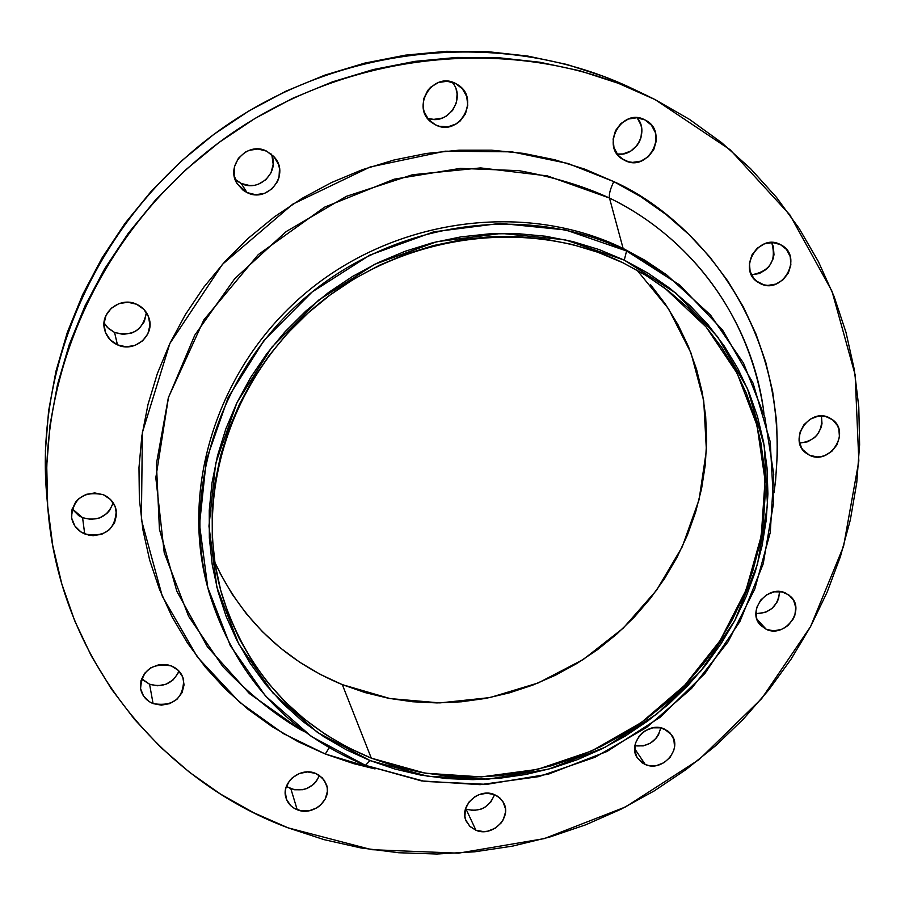 <?xml version="1.0" encoding="UTF-8"?>
<svg xmlns="http://www.w3.org/2000/svg" width="905" height="905" viewBox="0 0 905 905"><rect width="100%" height="100%" fill="white"/><g stroke="black" fill="none" stroke-linecap="round" stroke-linejoin="round"><path stroke-width="1.36" d="M254.09 185.321L249.712 185.559L241.239 183.466L247.02 192.584L237.336 183.998C224.813 165.988 247.314 140.795 266.704 151.18L258.027 149.008L249.147 150.332L245.074 152.255L238.411 158.285L234.576 166.396L234.135 175.332L237.167 183.726L243.174 190.299L247.02 192.584L255.674 194.711L264.498 193.365L272.145 188.772L277.484 181.622L279.012 177.414L279.487 168.511L278.423 164.167L273.864 156.508L266.704 151.18L275.03 157.911C289.905 175.536 267.394 203.331 247.02 192.584L241.239 183.466C258.864 192.731 280.199 171.916 271.319 154.088M146.327 313.379L144.302 321.66L139.178 328.549L135.682 331.14L131.734 333.017L123.103 334.398L114.573 332.463L117.458 344.85C110.568 341.626 106.247 336.389 104.471 329.149C99.98 312.101 120.444 296.229 136.587 304.25L127.843 302.236L118.962 303.627L111.304 308.232L106.043 315.325L103.996 323.82L105.444 332.418L110.184 339.794L117.458 344.85L126.18 346.819L135.003 345.405L142.617 340.823L147.854 333.787L149.936 325.336L148.533 316.761L143.85 309.352L136.587 304.25C142.798 307.157 146.938 311.806 149.02 318.175C155.14 335.54 134.325 353.12 117.458 344.85L114.573 332.463C132.515 336.852 143.103 330.189 146.35 312.497M113.159 503.01L109.607 510.477L106.756 513.588L99.448 517.988L90.964 519.436L82.581 517.705L84.708 533.927C77.129 530.522 72.728 524.855 71.506 516.959C73.35 498.191 83.961 490.781 103.351 494.73L94.742 492.931L86.02 494.402L78.509 498.927L75.59 502.128L71.959 509.809L71.687 518.158L74.821 525.918L80.873 531.902L88.894 535.206L93.283 535.681L101.948 534.188L109.415 529.697L114.539 522.864L116.553 514.741L115.139 506.54L110.501 499.503L103.351 494.73C110.421 497.92 114.72 503.157 116.247 510.443C115.286 529.844 104.776 537.672 84.708 533.927L82.581 517.705C97.559 521.733 107.774 516.778 113.204 502.829M177.946 673.524L173.036 679.972L165.92 684.271L157.685 685.775L149.574 684.237L153.081 703.604C146.191 700.662 142.028 695.696 140.592 688.694C141.746 670.153 152.029 662.573 171.441 665.956L167.391 664.768L158.839 664.734L150.796 667.766L144.506 673.399L140.931 680.764L140.603 688.739L143.578 696.092L149.382 701.714L153.081 703.604L161.373 705.153L169.778 703.615L177.041 699.214L182.052 692.63L184.066 684.859L182.765 677.053L178.342 670.413L171.441 665.956C177.957 668.738 182.029 673.411 183.647 679.938C183.183 698.909 172.991 706.794 153.081 703.604L149.574 684.237C163.262 687.868 173.059 683.467 178.952 671.046M286.421 786.298L290.844 788.708L297.213 809.749C291.512 807.418 287.767 803.459 285.98 797.871C280.708 782.825 300.279 766.614 315.54 773.39L307.564 771.931L299.397 773.481L292.292 777.791L289.487 780.789L285.912 787.904L285.279 791.751L286.444 799.251L290.641 805.563L293.684 807.973L301.082 810.835L309.272 810.756L317.01 807.78L320.336 805.326L325.28 798.945L327.361 791.456L327.203 787.633L324.51 780.574L319.058 775.189L315.54 773.39L322.316 777.848L326.456 784.567C332.406 799.669 312.779 816.559 297.213 809.749L290.844 788.708C304.125 792.079 313.673 787.667 319.465 775.461L316.241 781.479L313.515 784.397L306.591 788.594L302.666 789.714L294.634 789.771L287.383 786.954M494.345 795.235L490.804 802.045L484.899 807.271L481.313 809.036L473.587 810.529L466.086 809.161L475.928 830.247L470.204 826.672L466.313 821.333C458.484 806.513 478.598 787.384 494.447 794.613L486.777 793.199L478.847 794.726L475.182 796.536L469.107 801.909L465.498 808.878L464.887 816.389L465.758 819.975L469.672 826.163L475.928 830.247L483.575 831.616L487.557 831.209L495.103 828.279L501.144 822.95L503.293 819.625L505.465 812.271L505.397 808.538L502.965 801.638L497.807 796.366L494.447 794.613L499.888 797.972L503.689 802.939C512.173 817.724 492.048 837.487 475.928 830.247L466.086 809.161C479.684 812.452 489.164 807.611 494.503 794.635M664.157 728.91L671.487 734.69C682.992 749.035 662.279 772.531 645.265 764.499L634.677 748.695L645.265 764.499L648.885 765.573L656.623 765.54L664.066 762.644L670.096 757.338L673.773 750.415L674.553 746.67L673.818 739.317L670.175 733.084L667.415 730.697L660.537 727.824L652.754 727.835L645.265 730.731L641.996 733.141L639.224 736.07L635.536 743.039L634.778 750.55L637.052 757.474L642.007 762.745L645.265 764.499L637.516 758.209C626.667 743.74 647.414 720.878 664.157 728.91M634.903 745.765C648.568 747.089 657.188 741.116 660.763 727.869L658.591 734.611L656.464 737.869L650.559 743.073L643.263 745.901L634.903 745.765M785.619 593.08L790.868 596.7C805.835 610.4 784.556 638.478 766.241 629.303L756.908 619.156L766.241 629.303L773.639 630.853L781.377 629.416L784.997 627.629L788.278 625.219L793.3 618.896L794.862 615.23L795.767 607.56L793.651 600.434L788.832 594.936L782.033 591.915L774.284 591.836L766.784 594.709L760.675 600.106L756.897 607.198L756.082 611.033L756.727 618.59L760.302 625.004L766.241 629.303L760.483 625.197C746.229 611.282 767.598 583.906 785.619 593.08L785.619 593.08M755.958 613.681C770.313 613.149 778.176 605.773 779.544 591.553L778.628 598.476L777.101 602.074L772.191 608.284L765.426 612.391L755.958 613.681M829.331 417.771L832.43 419.649C851.153 432.454 829.523 465.792 809.455 455.204L802.69 449.661L809.455 455.204L816.955 456.935L820.914 456.629L824.817 455.566L831.842 451.301L836.978 444.796L839.444 437.025L838.867 429.162L837.442 425.565L832.577 419.762L825.699 416.504L817.837 416.289L810.201 419.173L803.979 424.694L800.099 432.024L799.172 440.022L801.321 447.477L803.459 450.633L809.455 455.204L805.722 452.851C787.825 439.672 809.602 407.205 829.331 417.771M799.658 443.099C815.665 440.973 822.928 431.945 821.446 415.995L822 423.597L821.152 427.499L817.362 434.638L814.568 437.601L807.679 441.776L799.658 443.099M780.325 244.531L781.456 245.131C803.798 256.975 782.203 295.516 760.087 283.469L756.263 280.991L763.831 284.837L767.825 285.403L775.913 284.08L783.119 279.724L788.368 272.982L790.868 264.871L790.223 256.613L786.524 249.463L780.325 244.531L772.565 242.551L764.431 243.852L757.18 248.23L751.908 255.029L749.431 263.185L750.121 271.455L753.865 278.582L758.096 282.349C736.783 269.894 758.639 232.528 780.325 244.531L780.325 244.531M771.875 242.902L773.345 246.613L773.99 254.712L773.153 258.785L769.295 266.206L766.422 269.271L759.363 273.536L751.444 274.815C770.042 271.409 776.795 260.651 771.671 242.529M455.554 83.475L457.67 84.685C481.075 98.441 459.152 137.718 435.396 124.8L428.574 119.562L435.396 124.8L439.491 126.304L448.19 126.757L456.471 123.77L460.045 121.123L465.419 113.996L467.761 105.365L466.72 96.53L462.432 88.848L455.554 83.475L447.115 81.258L438.416 82.525L430.78 87.106L427.748 90.432L423.812 98.521L423.189 107.457L424.162 111.813L428.495 119.483L435.396 124.8L431.719 122.514C410.293 107.65 432.692 70.805 455.554 83.475L455.554 83.475M427.341 118.012C447.375 126.779 467.071 98.147 451.968 82.084M644.892 119.901L645.05 119.98C669.802 131.576 648.399 173.387 624.541 160.298L621.916 158.737L628.455 161.757L632.606 162.391L640.989 161.101L648.41 156.633L653.749 149.664L656.193 141.237L655.378 132.616L651.419 125.128L644.892 119.901L636.803 117.763L628.375 119.03L620.909 123.521L615.547 130.546L613.115 139.031L613.986 147.662L617.991 155.128L623.194 159.563C599.823 147.051 621.667 106.926 644.892 119.901L644.892 119.901M617.142 154.031C635.48 157.289 649.654 131.7 637.143 117.786L640.966 125.026L641.769 129.189L640.966 137.696L639.383 141.723L637.086 145.388L630.728 151.09L622.844 153.963L617.142 154.031M325.302 754.012L329.182 747.79L325.302 754.012L353.663 763.628L375.055 768.933L325.302 754.012L283.288 733.548L239.576 702.223L197.448 657.12L162.289 596.203L141.406 519.809L142.368 432.522L169.846 343.504L222.517 264.249L292.801 204.123L370.134 166.995L445.124 151.18L511.902 151.848L568.125 163.522L613.794 181.611C688.467 214.53 797.237 323.639 773.967 492.829L775.574 480.883L777.531 450.984L776.558 421.085L772.644 391.458L765.777 362.362L755.992 334.092L743.333 306.908L727.88 281.104L709.769 256.93L689.112 234.655L666.091 214.53L640.91 196.781L613.794 181.611L584.992 169.224L554.799 159.778L523.509 153.386L491.449 150.173L458.948 150.196L426.368 153.465L394.037 159.993L362.339 169.699L331.603 182.505L302.18 198.286L274.396 216.849L248.558 238.015L224.949 261.545L203.817 287.157L185.389 314.578L169.846 343.504L157.346 373.595L147.99 404.524L141.859 435.972L138.985 467.568L139.359 499.017L142.945 529.968L149.664 560.116L159.416 589.178L172.063 616.871L187.426 642.935L205.345 667.155L225.594 689.293L247.947 709.203L272.19 726.704L298.062 741.681L325.302 754.012M208.422 589.97C179.077 487.874 217.89 365.552 307.349 291.591C396.741 217.551 526.122 201.136 623.115 248.434L666.996 275.165L710.482 314.997L743.469 363.052L764.77 416.956L773.73 474.231L770.291 532.366L754.827 588.929L728.186 641.634L691.578 688.422L646.555 727.496L594.913 757.293L538.701 776.637L480.136 784.669L421.56 780.913L365.394 765.325C286.625 732.79 234.497 675.062 209.01 592.153C180.514 489.628 220.164 367.396 310.098 293.639C399.953 219.825 529.459 203.636 626.577 250.979L565.716 229.961L500.239 223.377L433.699 231.85L369.794 255.108L312.168 291.953L264.079 340.325L228.184 397.419L206.34 459.978L199.519 524.481L207.754 587.413L230.255 645.537L265.493 695.99L311.377 736.489L365.394 765.325L370.066 760.573L317.519 732.462L272.925 693.015L238.705 643.896L216.895 587.345L208.953 526.133L215.661 463.439L236.94 402.646L271.862 347.158L318.617 300.155L374.625 264.339L436.742 241.703L501.427 233.422L565.082 239.768L624.269 260.131L626.577 250.979L623.115 248.434L609.484 198.037C693.818 239.056 751.082 320.528 763.469 409.332C745.041 292.077 667.958 226.08 609.484 198.037C608.839 194.371 610.275 188.896 613.794 181.611C610.275 188.896 608.839 194.371 609.484 198.037L547.367 175.898L480.578 167.911L412.442 174.756L346.491 196.306L286.206 231.544L234.757 278.661L194.801 335.133L168.307 397.929L156.418 463.767L159.427 529.267L176.826 591.236L207.415 646.815L249.418 693.592L300.607 729.69L304.861 731.828M300.607 729.69C274.385 714.418 248.456 693.366 222.822 666.544L188.625 616.384L164.224 552.706L155.818 477.75L168.5 397.284L203.817 319.951L258.298 254.588L324.567 207.166L394.195 179.179L460.351 168.375L519.018 170.66C553.781 177.063 583.94 186.192 609.484 198.037L623.115 248.434C526.472 201.317 397.657 217.392 308.3 290.81C218.874 364.149 179.45 485.747 207.811 587.786L209.01 592.153M646.566 95.398L655.118 99.618L730.064 149.687L789.85 214.858L832 291.252L855.123 374.704L858.834 461.03L843.584 546.213L810.597 626.532L761.648 698.637L699.079 759.6L625.57 806.921L544.222 838.618L458.405 853.177L371.751 849.693L288.084 827.849C158.839 779.68 59.764 656.102 47.965 509.707C35.827 370.224 106.507 220.141 230.685 134.11C354.941 48.203 520.296 34.91 646.566 95.398L632.267 88.577C508.474 29.288 346.706 42.241 225.221 126.225C103.826 210.345 34.729 357.181 46.619 493.926L47.954 509.549M214.813 562.186C241.748 619.665 284.249 660.48 342.316 684.633L371.299 758.141C296.806 727.315 247.042 672.924 222.008 594.947C193.048 496.132 230.277 377.396 316.829 305.404C403.302 233.354 528.792 217.053 622.934 262.767L644.688 274.566L665.039 288.31L706.138 326.988L737.168 373.38L756.999 425.271L765.053 480.272L761.252 536.009L745.992 590.173L720.086 640.604L684.678 685.311L641.272 722.597L591.576 750.992L537.559 769.363L481.336 776.909L425.146 773.175L371.299 758.141L342.316 684.633L390.066 698.581L439.887 702.902L489.91 697.585L538.271 682.924L583.227 659.519L623.138 628.251L656.555 590.252L682.212 546.88L699.079 499.684L706.398 450.396L703.739 400.847L691.001 352.995L668.49 308.752L636.905 270.029M650.661 284.849L665.401 304.125L678.015 324.748L688.422 346.513L696.522 369.195L702.28 392.578L705.674 416.436L706.669 440.543L705.3 464.684L701.59 488.632L695.606 512.173L687.393 535.127L677.053 557.265L664.689 578.408L650.412 598.386L634.36 617.029L616.678 634.167L597.515 649.666L577.028 663.399L555.421 675.232L532.841 685.074L509.515 692.823L485.634 698.422L461.38 701.794L437.002 702.925L412.68 701.76L388.652 698.309L365.122 692.585L342.316 684.633L320.438 674.474L299.713 662.211L280.324 647.923L262.484 631.724L246.375 613.748L232.166 594.155L220.028 573.103M632.572 88.724L604.676 76.744L566.881 64.459L527.638 56.042L487.365 51.63L446.47 51.314L405.429 55.148L364.681 63.124L324.691 75.183L285.923 91.19L248.818 111.01L213.806 134.404L181.283 161.113L151.61 190.831L125.116 223.207L102.095 257.857L82.774 294.385L67.332 332.373L55.918 371.389L48.599 410.983L45.408 450.724L46.641 494.096M271.953 155.671L273.197 164.303L271.036 172.764L265.832 179.756L258.344 184.247M235.062 179.179L241.239 183.466L237.472 181.238M104.041 322.893L108.498 328.526L114.573 332.463L107.446 327.508L104.765 324.103M72.23 508.768L82.581 517.705L78.814 515.714L72.898 509.843M141.61 678.626L149.574 684.237L142.809 679.893M456.154 89.584L457.093 93.849L456.448 102.559L452.613 110.421L446.154 116.247L442.24 118.103L433.767 119.37L429.547 118.713M655.118 99.618L689.576 119.437L721.466 142.526L750.517 168.602L776.479 197.358L799.149 228.445L818.369 261.545L834.014 296.297L845.994 332.361L854.252 369.353L858.788 406.956L859.603 444.808L856.764 482.58L850.327 519.945L840.406 556.598L827.113 592.221L810.597 626.532L791.015 659.27L768.571 690.176L743.446 719.011L715.855 745.539L686.035 769.578L654.225 790.913L620.683 809.375L585.682 824.828L549.482 837.125L512.377 846.152L474.673 851.809L436.674 854.026L398.698 852.748L361.05 847.962L324.069 839.648L288.084 827.849L253.423 812.611L220.424 794.013L189.394 772.191L160.671 747.27L134.562 719.441L111.349 688.92L91.326 655.967L74.73 620.864L61.8 583.906L52.728 545.466L47.66 505.918L46.732 465.645L50.001 425.079L57.49 384.648L69.176 344.816L84.968 306.003L104.731 268.683L128.284 233.264L155.389 200.175L185.74 169.789L219.01 142.481L254.814 118.544L292.756 98.272L332.406 81.88L373.279 69.549L414.931 61.37L456.878 57.434L498.644 57.728L539.787 62.219L579.856 70.794L618.432 83.328L655.118 99.618M666.996 275.165L623.115 248.434L644.812 260.21L665.164 273.842M365.394 765.325L424.807 781.434L486.754 784.352L548.407 774.16L606.995 751.478L659.949 717.394L704.938 673.433L739.917 621.509L763.209 563.86L773.571 503.033L770.234 441.798L753.039 383.098L722.462 329.873L679.678 284.985L626.577 250.979L624.269 260.131L675.956 293.141L717.62 336.751L747.417 388.483L764.205 445.588L767.497 505.182L757.451 564.403L734.792 620.558L700.742 671.148L656.917 713.966L605.332 747.168L548.249 769.25L488.214 779.16L427.895 776.298L370.066 760.573L365.394 765.325M624.269 260.131L647.969 273.129L669.994 288.378L690.142 305.732L708.253 324.974L724.147 345.914L737.722 368.301L748.854 391.922L757.485 416.549L763.549 441.912L767.021 467.795L767.915 493.949L766.218 520.126L761.999 546.1L755.29 571.643L746.195 596.531L734.792 620.558L721.217 643.512L705.572 665.209L688.004 685.458L668.682 704.101L647.776 720.98L625.446 735.946L601.893 748.888L577.322 759.68L551.937 768.221L525.941 774.442L499.571 778.266L473.055 779.658L446.606 778.583L420.463 775.031L394.874 769.012L370.066 760.573L346.264 749.747L323.707 736.625L302.609 721.285L283.186 703.852L265.651 684.474L250.187 663.32L236.963 640.548L226.137 616.384L217.867 591.044L212.234 564.777L209.338 537.83L209.247 510.477L211.974 482.987L217.528 455.668L225.877 428.789L236.94 402.646L250.628 377.521L266.805 353.685L285.313 331.422L305.947 310.958L328.504 292.519L352.735 276.319L378.369 262.518L405.135 251.285L432.737 242.71L460.883 236.884L489.266 233.852L517.57 233.648L545.511 236.228L572.786 241.567L599.133 249.576L624.269 260.131M371.299 758.141L395.858 766.512L421.198 772.474L447.07 775.992L473.258 777.067L499.526 775.698L525.635 771.908L551.383 765.754L576.519 757.304L600.852 746.614L624.178 733.808L646.283 718.977L666.996 702.269L686.126 683.807L703.513 663.75L719 642.267L732.45 619.529L743.729 595.739L752.734 571.089L759.363 545.806L763.537 520.081L765.211 494.164L764.318 468.27L760.867 442.647L754.861 417.533L746.308 393.166L735.267 369.783L721.828 347.622L706.081 326.909L688.151 307.87L668.195 290.709L646.396 275.618L622.934 262.767L598.047 252.325L571.983 244.407L544.98 239.135L517.332 236.59L489.322 236.805L461.245 239.802L433.393 245.572L406.074 254.056L379.591 265.188L354.228 278.831L330.257 294.872L307.938 313.107L287.507 333.357L269.204 355.394L253.185 378.969L239.633 403.822L228.682 429.683L220.424 456.29L214.915 483.327L212.2 510.522L212.29 537.593L215.141 564.268L220.696 590.275L228.886 615.355L239.576 639.281L252.653 661.815L267.959 682.777L285.313 701.963L304.533 719.226L325.415 734.419L347.735 747.417L371.299 758.141M465.487 808.923L466.086 809.161M763.469 409.332L763.967 414.06"/></g></svg>
